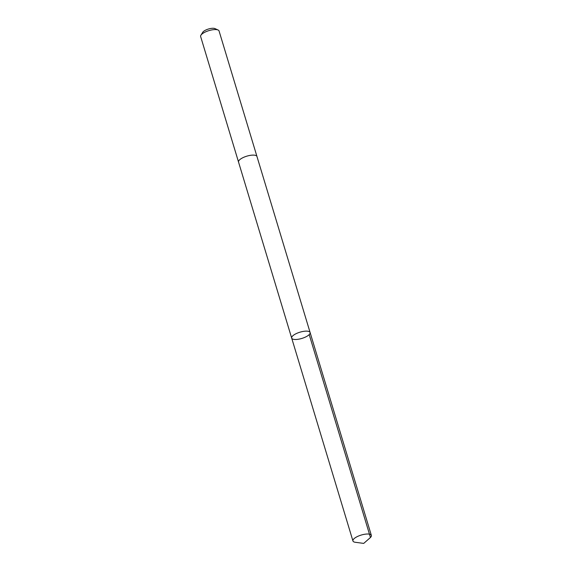 <?xml version="1.0" encoding="UTF-8"?>
<svg xmlns="http://www.w3.org/2000/svg" width="572" height="572" viewBox="0 0 572 572"><rect width="100%" height="100%" fill="white"/><g stroke="black" fill="none" stroke-linecap="round" stroke-linejoin="round"><path stroke-width="0.86" d="M238.56 162.126A9.624 3.26 -16.8 0 1 238.538 162.069A9.624 3.26 -16.8 0 1 247.183 156.056A9.624 3.26 -16.8 0 1 256.964 156.499L310.11 332.532A9.624 3.26 163.2 0 0 299.957 332.189A9.624 3.26 163.2 0 0 291.684 338.095A9.624 3.26 163.2 0 0 301.465 338.545A9.624 3.26 163.2 0 0 310.11 332.532A9.624 3.26 163.2 0 0 299.957 332.189A9.624 3.26 163.2 0 0 291.684 338.095L352.938 540.969A9.624 3.26 -16.8 0 1 361.583 534.956A9.624 3.26 -16.8 0 1 371.364 535.406A9.624 3.26 -16.8 0 1 370.091 537.83L363.72 543.4L355.334 542.285A9.624 3.26 -16.8 0 1 352.938 540.969M291.684 338.095L238.538 162.069A9.624 3.26 -16.8 0 1 247.183 156.056A9.624 3.26 -16.8 0 1 256.964 156.499A9.624 3.26 -16.8 0 1 256.985 156.564M238.538 162.069L200.636 36.529A9.624 3.26 -16.8 0 1 200.915 35.221A9.624 3.26 -16.8 0 1 209.28 30.516A9.624 3.26 -16.8 0 1 218.111 30.03A9.624 3.26 -16.8 0 1 219.062 30.967L256.964 156.499M200.915 35.221L202.738 32.289A6.85 2.317 -16.8 0 1 208.687 28.95A6.85 2.317 -16.8 0 1 214.972 28.6L218.111 30.03M309.209 334.606L370.463 537.487L363.72 543.4M310.11 332.532L371.364 535.406"/></g></svg>
